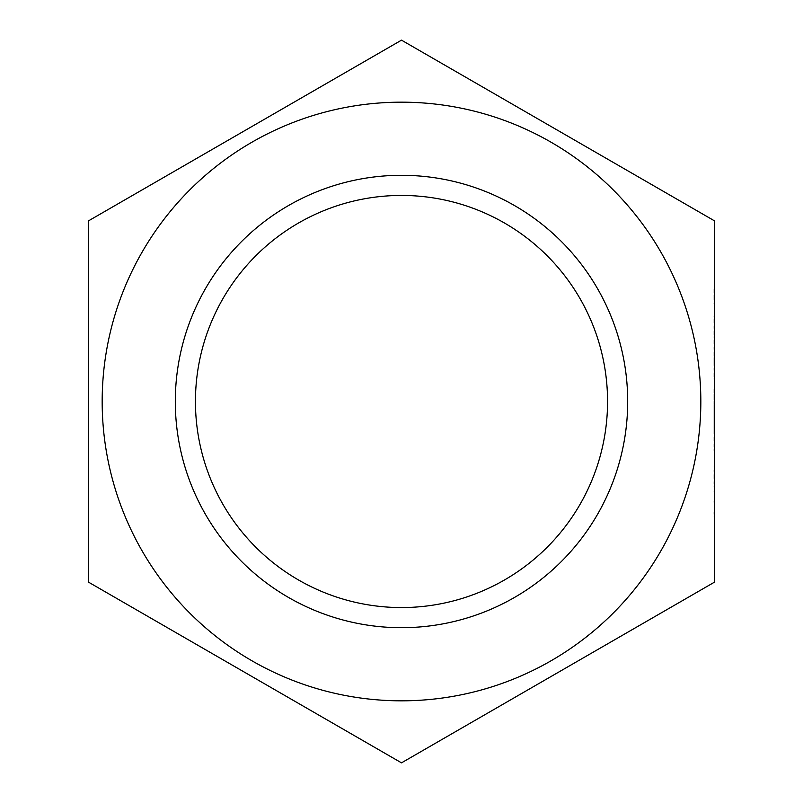 <?xml version="1.0" encoding="UTF-8"?>
<svg xmlns="http://www.w3.org/2000/svg" width="803" height="803" viewBox="0 0 803 803"><rect width="100%" height="100%" fill="white"/><g stroke="black" fill="none" stroke-linecap="round" stroke-linejoin="round"><path stroke-width="0.6" stroke-dasharray="4.01 3.01" d="M627.695 401.5A226.195 226.195 0 0 0 401.5 175.305A226.195 226.195 0 0 0 175.305 401.5A226.195 226.195 0 0 0 401.5 627.695A226.195 226.195 0 0 0 627.695 401.5M607.56 401.5A206.06 206.06 0 0 0 401.5 195.44A206.06 206.06 0 0 0 195.44 401.5A206.06 206.06 0 0 0 401.5 607.56A206.06 206.06 0 0 0 607.56 401.5M714.439 316.553L714.439 306.084L714.439 316.553M713.947 358.419L714.439 339.92L714.439 358.419M714.439 391.904L714.439 381.435L714.439 391.904M713.947 422.408L713.947 404.461L713.947 424.697L714.439 433.771L714.439 404.461L714.439 422.408M714.439 467.266L714.439 456.797L714.439 467.266M714.439 514.342L714.439 516.801M714.439 389.144L714.439 401.5M714.439 447.03L714.439 429.585L714.439 447.03M714.439 582.175L714.439 220.825L401.5 40.15L88.561 220.825L88.561 582.175L401.5 762.85L714.439 582.175M714.439 373.134L714.439 357.997M714.439 478.076L714.439 469.705L713.947 484.008L713.947 469.705L714.439 478.076M714.439 450.513L714.439 448.917M713.947 412.842L714.439 394.343L714.439 412.842M713.947 379.347L714.439 360.858L714.439 379.347M713.947 337.481L714.439 318.992L714.439 337.481M714.439 303.986L714.439 289.14M713.947 437.023L713.947 447.03L714.439 437.023M713.947 422.007L713.947 406.91L714.439 422.007M714.439 403.658L714.439 389.345M713.947 389.345L714.439 400.275M713.947 400.275L713.947 389.144M713.947 357.997L714.439 355.277M713.947 355.277L714.439 375.854M713.947 375.854L713.947 373.134M713.947 365.566L713.947 357.716L713.947 365.566M713.947 516.801L714.439 513.207M713.947 512.866L714.439 501.624M713.947 501.624L714.439 490.422M713.947 490.061L714.439 486.447M713.947 486.447L714.439 488.907M713.947 488.907L714.439 491.506M713.947 491.506L714.439 501.333M713.947 501.333L714.439 501.885M713.947 501.885L714.439 511.742M713.947 511.742L713.947 514.342M713.947 467.266L714.439 456.797L713.947 467.266M713.947 448.917L713.947 450.513M713.947 433.771L713.947 424.677L714.439 433.771M713.947 424.677L713.947 415.281L714.439 424.677M713.947 417.721L714.439 431.331L714.439 417.721M713.947 431.331L713.947 424.586L714.439 431.331M713.947 394.343L713.947 403.738L714.439 394.343M713.947 391.904L714.439 381.435L713.947 391.904M713.947 360.858L713.947 370.253L714.439 360.858M713.947 363.297L714.439 376.908L714.439 363.297M713.947 376.908L713.947 370.163L714.439 376.908M713.947 339.92L713.947 349.315L714.439 339.92M713.947 342.369L714.439 355.97L714.439 342.369M713.947 355.97L713.947 349.235L714.439 355.97M713.947 318.992L713.947 328.387L714.439 318.992M713.947 321.431L714.439 335.042L714.439 321.431M713.947 335.042L713.947 328.307L714.439 335.042M713.947 316.553L714.439 306.084L713.947 316.553M713.947 289.14L713.947 303.986M713.947 299.198L713.947 291.077L714.439 299.198"/><path stroke-width="1.2" d="M102.172 401.5A299.328 299.328 0 0 0 401.5 700.828A299.328 299.328 0 0 0 700.828 401.5A299.328 299.328 0 0 0 401.5 102.172A299.328 299.328 0 0 0 102.172 401.5M88.561 582.175L88.561 220.825L401.5 40.15L714.439 220.825L714.439 582.175L401.5 762.85L88.561 582.175M607.56 401.5A206.06 206.06 0 0 0 401.5 195.44A206.06 206.06 0 0 0 195.44 401.5A206.06 206.06 0 0 0 401.5 607.56A206.06 206.06 0 0 0 607.56 401.5M627.695 401.5A226.195 226.195 0 0 0 401.5 175.305A226.195 226.195 0 0 0 175.305 401.5A226.195 226.195 0 0 0 401.5 627.695A226.195 226.195 0 0 0 627.695 401.5M714.439 401.5L714.439 403.658"/></g></svg>
